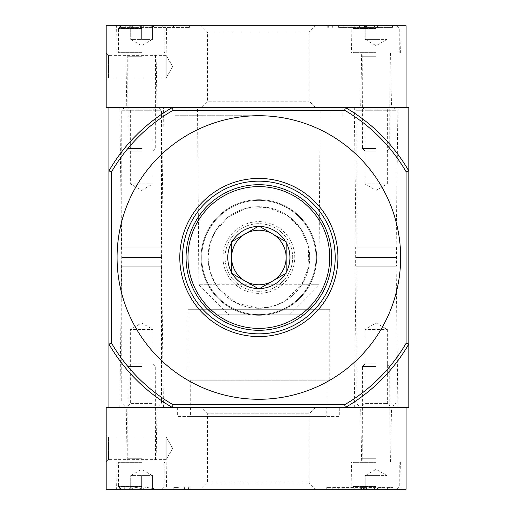 <?xml version="1.0" encoding="UTF-8"?>
<svg xmlns="http://www.w3.org/2000/svg" width="515" height="515" viewBox="0 0 515 515"><rect width="100%" height="100%" fill="white"/><g stroke="black" fill="none" stroke-linecap="round" stroke-linejoin="round"><path stroke-width="0.39" stroke-dasharray="2.58 1.93" d="M173.066 110.268L172.332 107.545A173.13 173.13 0 0 0 108.91 170.967L108.91 107.545L408.82 107.545L408.82 344.033L406.09 343.299L406.09 171.701L408.82 170.967A173.13 173.13 0 0 0 345.391 107.545L344.657 110.268L173.066 110.268A170.407 170.407 0 0 0 111.633 171.701L111.633 343.299A170.407 170.407 0 0 0 173.066 404.732L344.657 404.732A170.407 170.407 0 0 0 406.09 343.299M397.915 107.545L354.288 107.545L397.915 107.545L396.003 257.5L356.2 257.5L396.003 257.5L397.915 407.455L354.288 407.455L397.915 407.455M163.435 107.545L119.815 107.545L163.435 107.545L161.53 257.5L121.72 257.5L161.53 257.5L163.435 407.455L119.815 407.455L163.435 407.455M258.865 107.545L174.888 107.545L258.865 107.545M320.208 107.545L197.515 107.545L320.208 107.545L318.843 284.763L301.726 284.763L283.9 301.7L271.817 306.618L258.865 308.298L236.636 303.18L219.158 289.179L216.004 284.763L210.281 272.332L208.066 257.706L210.139 243.119L215.708 230.714L228.364 216.873L246.473 208.24L267.639 207.468L286.617 214.955L300.277 228.094L308.221 245.494L308.858 266.461L301.726 284.763M304.12 314.755L213.603 314.755L304.12 314.755L309.573 309.303L208.15 309.303L309.573 309.303M288.857 314.755L228.872 314.755L288.857 314.755L318.843 284.763L198.88 284.763L197.515 107.545M327.025 407.455L190.705 407.455L327.025 407.455L327.025 380.192L190.705 380.192L327.025 380.192M258.865 308.298A50.798 50.798 0 0 1 214.871 232.104A50.798 50.798 0 0 1 302.852 232.104A50.798 50.798 0 0 1 258.865 308.298A50.798 50.798 0 0 0 302.852 232.104A50.798 50.798 0 0 0 214.871 232.104A50.798 50.798 0 0 0 258.865 308.298A50.798 50.798 0 0 0 302.852 232.104A50.798 50.798 0 0 0 214.871 232.104A50.798 50.798 0 0 0 258.865 308.298M258.865 293.37A35.87 35.87 0 0 1 227.797 239.565A35.87 35.87 0 0 1 289.932 239.565A35.87 35.87 0 0 1 258.865 293.37M406.09 171.701A170.407 170.407 0 0 0 344.657 110.268M111.633 171.701L108.91 170.967A173.13 173.13 0 0 1 172.332 107.545A173.13 173.13 0 0 0 108.91 170.967L108.91 407.455L408.82 407.455L408.82 344.033A173.13 173.13 0 0 1 345.391 407.455A173.13 173.13 0 0 0 408.82 344.033A173.13 173.13 0 0 1 345.391 407.455L344.657 404.732M111.633 343.299L108.91 344.033A173.13 173.13 0 0 0 172.332 407.455L173.066 404.732M345.391 107.545A173.13 173.13 0 0 1 408.82 170.967A173.13 173.13 0 0 0 345.391 107.545L172.332 107.545M172.332 407.455A173.13 173.13 0 0 1 108.91 344.033A173.13 173.13 0 0 0 172.332 407.455L345.391 407.455M258.865 336.565A79.065 79.065 0 0 1 190.389 217.967A79.065 79.065 0 0 1 327.34 217.967A79.065 79.065 0 0 1 258.865 336.565M258.865 399.28A141.78 141.78 0 0 1 136.082 186.61A141.78 141.78 0 0 1 381.647 186.61A141.78 141.78 0 0 1 258.865 399.28M258.865 314.633A57.133 57.133 0 0 1 209.386 228.93A57.133 57.133 0 0 1 308.343 228.93A57.133 57.133 0 0 1 258.865 314.633A57.133 57.133 0 0 0 308.343 228.93A57.133 57.133 0 0 0 209.386 228.93A57.133 57.133 0 0 0 258.865 314.633A57.133 57.133 0 0 0 308.343 228.93A57.133 57.133 0 0 0 209.386 228.93A57.133 57.133 0 0 0 258.865 314.633A57.133 57.133 0 0 0 308.343 228.93A57.133 57.133 0 0 0 209.386 228.93A57.133 57.133 0 0 0 258.865 314.633M258.865 288.703A31.203 31.203 0 0 1 231.84 241.895A31.203 31.203 0 0 1 285.889 241.895A31.203 31.203 0 0 1 258.865 288.703A31.203 31.203 0 0 1 231.84 241.895A31.203 31.203 0 0 1 285.889 241.895A31.203 31.203 0 0 1 258.865 288.703M216.004 284.763L198.88 284.763L228.872 314.755M329.755 309.303L187.975 309.303L329.755 309.303L329.755 380.192L187.975 380.192L329.755 380.192M258.865 115.721L174.888 115.721L258.865 115.721M358.923 107.545L393.28 107.545L358.923 107.545L356.2 110.268L396.003 110.268L356.2 110.268L356.2 247.142L396.003 247.142L356.2 247.142M362.47 107.545L389.733 107.545L362.47 107.545L364.832 109.907L387.37 109.907L364.832 109.907L364.832 183.887L387.37 183.887L364.832 183.887L376.105 190.395L387.37 183.887L387.37 109.907L389.733 107.545M355.653 247.142L396.55 247.142L355.653 247.142L355.653 266.223L396.55 266.223L355.653 266.223M356.2 266.223L396.003 266.223L356.2 266.223L356.2 403.091L396.003 403.091L356.2 403.091L358.923 405.82L393.28 405.82L358.923 405.82M362.47 405.82L389.733 405.82L362.47 405.82L364.832 403.457L387.37 403.457L364.832 403.457L364.832 329.478L387.37 329.478L364.832 329.478L376.105 322.969L387.37 329.478L387.37 403.457L389.733 405.82M124.45 107.545L158.8 107.545L124.45 107.545L121.72 110.268L161.53 110.268L121.72 110.268L121.72 247.142L161.53 247.142L121.72 247.142M127.99 107.545L155.26 107.545L127.99 107.545L130.353 109.907L152.897 109.907L130.353 109.907L130.353 183.887L152.897 183.887L130.353 183.887L141.625 190.395L152.897 183.887L152.897 109.907L155.26 107.545M121.18 247.142L162.071 247.142L121.18 247.142L121.18 266.223L162.071 266.223L121.18 266.223M121.72 266.223L161.53 266.223L121.72 266.223L121.72 403.091L161.53 403.091L121.72 403.091L124.45 405.82L158.8 405.82L124.45 405.82M127.99 405.82L155.26 405.82L127.99 405.82L130.353 403.457L152.897 403.457L130.353 403.457L130.353 329.478L152.897 329.478L130.353 329.478L141.625 322.969L152.897 329.478L152.897 403.457L155.26 405.82M406.09 107.545L406.09 25.75L106.18 25.75L106.18 107.545L406.09 107.545M106.18 53.013L106.18 80.282L106.18 53.013L106.18 80.282L106.18 53.013L108.543 55.375L108.543 77.92L108.543 55.375L108.543 77.92L108.543 55.375L106.18 53.013M201.185 107.545L315.45 107.545L201.185 107.545L207.519 101.21L309.116 101.21L207.519 101.21L207.519 32.085L309.116 32.085L207.519 32.085L201.185 25.75L315.45 25.75L201.185 25.75M360.7 107.545L391.503 107.545L360.7 107.545L361.652 53.013L390.55 53.013L361.652 53.013M126.22 107.545L157.03 107.545L126.22 107.545L127.173 53.013L156.077 53.013L127.173 53.013M392.462 25.75L327.231 25.75L392.462 25.75L392.462 27.385L392.462 25.75M187.969 27.385L125.267 27.385L125.267 25.75L189.404 25.75L119.815 25.75L125.267 25.75L125.267 27.385L189.404 27.385L187.969 27.385L187.969 25.75M351.088 25.75L401.114 25.75L351.088 25.75L351.565 53.013L400.638 53.013L351.565 53.013M116.609 25.75L166.641 25.75L116.609 25.75L117.085 53.013L166.165 53.013L117.085 53.013M166.165 55.375L166.165 77.92L166.165 55.375L108.543 55.375L166.165 55.375L166.165 77.92L166.165 55.375L172.673 66.647L166.165 55.375M119.815 27.385L119.815 25.75L119.815 27.385L125.267 27.385L119.815 27.385M338.6 27.385L392.462 27.385L338.6 27.385L338.6 25.75M365.644 27.385L365.644 25.75L364.008 25.75L364.008 27.385L365.644 27.385L359.103 27.385L364.504 27.385L359.541 27.385L359.541 25.75L367.646 25.75L360.925 25.75L360.925 27.385L360.925 25.75M364.504 27.385L364.504 25.75L359.541 25.75L359.541 27.385L367.646 27.385L367.646 25.75M359.541 27.385L359.541 25.75L364.504 25.75M365.644 25.75L359.541 25.75M364.008 27.385L360.738 27.385M364.008 25.75L360.738 25.75M367.646 27.385L360.925 27.385M365.193 25.75C368.804 27.945 372.442 27.945 376.105 25.75C379.716 27.945 383.347 27.945 387.01 25.75C387.01 27.945 387.01 27.945 387.01 25.75C387.01 27.945 387.01 27.945 387.01 25.75L388.696 25.75L387.01 25.75C383.398 27.945 379.761 27.945 376.105 25.75L387.01 25.75L376.105 25.75C372.487 27.945 368.856 27.945 365.193 25.75L376.105 25.75L365.193 25.75C365.193 27.945 365.193 27.945 365.193 25.75C365.193 27.945 365.193 27.945 365.193 25.75L363.506 25.75L365.193 25.75L365.193 39.385L387.01 39.385L365.193 39.385L370.646 39.385L365.193 39.385L365.193 25.75M376.105 25.75L355.653 25.75L396.55 25.75L376.105 25.75L376.105 39.385L370.646 39.385L376.105 39.385L376.105 25.75M376.105 28.48L352.93 28.48L376.105 28.48M376.105 52.33L352.93 52.33L376.105 52.33M376.105 53.013L353.605 53.013L376.105 53.013M376.105 56.29L362.47 56.29L376.105 56.29M376.105 148.494L362.47 148.494L376.105 148.494M376.105 151.165L365.141 151.165L376.105 151.165M387.01 39.385L387.01 25.75L387.01 39.385L376.105 45.681L365.193 39.385M130.72 25.75C134.331 27.945 137.969 27.945 141.625 25.75C145.236 27.945 148.874 27.945 152.53 25.75C152.53 27.945 152.53 27.945 152.53 25.75C152.53 27.945 152.53 27.945 152.53 25.75L154.217 25.75L152.53 25.75C148.919 27.945 145.282 27.945 141.625 25.75L152.53 25.75L141.625 25.75C138.014 27.945 134.376 27.945 130.72 25.75L141.625 25.75L130.72 25.75C130.72 27.945 130.72 27.945 130.72 25.75C130.72 27.945 130.72 27.945 130.72 25.75L129.033 25.75L130.72 25.75L130.72 39.385L152.53 39.385L130.72 39.385L136.172 39.385L130.72 39.385L130.72 25.75M141.625 25.75L121.18 25.75L162.071 25.75L141.625 25.75L141.625 39.385L147.078 39.385L136.172 39.385L141.625 39.385L141.625 25.75M141.625 28.48L118.45 28.48L141.625 28.48M141.625 52.33L118.45 52.33L141.625 52.33M141.625 53.013L119.132 53.013L141.625 53.013M141.625 56.29L127.99 56.29L141.625 56.29M141.625 148.494L127.99 148.494L141.625 148.494M141.625 151.165L130.668 151.165L141.625 151.165M152.53 39.385L152.53 25.75L152.53 39.385L141.625 45.681L130.72 39.385M406.09 489.25L106.18 489.25L106.18 407.455L406.09 407.455L406.09 489.25M116.609 489.25L166.641 489.25L116.609 489.25L117.085 461.987L166.165 461.987L117.085 461.987M351.088 489.25L401.114 489.25L351.088 489.25L351.565 461.987L400.638 461.987L351.565 461.987M201.185 489.25L315.45 489.25L201.185 489.25L207.519 482.916L309.116 482.916L207.519 482.916L207.519 413.79L309.116 413.79L207.519 413.79L201.185 407.455L315.45 407.455L201.185 407.455M328.19 487.615L387.55 487.615L387.55 489.25L393.003 489.25L326.729 489.25L387.55 489.25L387.55 487.615L393.003 487.615L393.003 489.25L393.003 487.615L326.729 487.615L328.19 487.615L328.19 489.25M173.8 489.25L119.268 489.25L173.8 489.25L173.8 487.615L178.37 487.615L178.37 489.25M326.207 407.455L190.428 407.455L326.207 407.455L326.207 416.455L190.428 416.455L326.207 416.455M106.18 461.987L106.18 434.718L106.18 461.987L106.18 434.718L106.18 461.987L108.543 459.625L108.543 437.081L108.543 459.625L108.543 437.081L108.543 459.625L106.18 461.987M339.295 407.455L177.34 407.455L339.295 407.455L339.295 416.455L177.34 416.455L339.295 416.455M360.7 407.455L391.503 407.455L360.7 407.455L361.652 461.987L390.55 461.987L361.652 461.987M126.22 407.455L157.03 407.455L126.22 407.455L127.173 461.987L156.077 461.987L127.173 461.987M166.165 459.625L166.165 437.081L166.165 459.625L108.543 459.625L166.165 459.625L166.165 437.081L166.165 459.625L172.673 448.353L166.165 459.625M361.742 487.615L361.742 489.25L360.288 489.25L360.288 487.615L361.923 487.615L361.923 489.25L363.558 489.25L360.288 489.25L360.288 487.615L361.105 487.615L361.105 489.25M363.558 487.615L363.558 489.25L363.558 487.615L361.923 487.615L363.558 487.615M361.742 489.25L361.923 487.615L361.923 489.25L361.923 487.615L361.105 487.615M173.8 487.615L178.37 487.615M119.268 487.615L119.268 489.25L119.268 487.615M365.193 489.25C368.804 487.055 372.442 487.055 376.105 489.25C379.716 487.055 383.347 487.055 387.01 489.25C387.01 487.055 387.01 487.055 387.01 489.25C387.01 487.055 387.01 487.055 387.01 489.25L388.696 489.25L387.01 489.25C383.398 487.055 379.761 487.055 376.105 489.25L387.01 489.25L376.105 489.25C372.487 487.055 368.856 487.055 365.193 489.25L376.105 489.25L365.193 489.25C365.193 487.055 365.193 487.055 365.193 489.25C365.193 487.055 365.193 487.055 365.193 489.25L363.506 489.25L365.193 489.25L365.193 475.615L387.01 475.615L365.193 475.615L370.646 475.615L365.193 475.615L365.193 489.25M376.105 489.25L355.653 489.25L396.55 489.25L376.105 489.25L376.105 475.615L370.646 475.615L376.105 475.615L376.105 489.25M376.105 486.521L352.93 486.521L376.105 486.521M376.105 462.67L352.93 462.67L376.105 462.67M376.105 461.987L353.605 461.987L376.105 461.987M376.105 458.711L362.47 458.711L376.105 458.711M376.105 366.506L362.47 366.506L376.105 366.506M376.105 363.835L365.141 363.835L376.105 363.835M387.01 475.615L387.01 489.25L387.01 475.615L376.105 469.32L365.193 475.615M130.72 489.25C134.331 487.055 137.969 487.055 141.625 489.25C145.236 487.055 148.874 487.055 152.53 489.25C152.53 487.055 152.53 487.055 152.53 489.25C152.53 487.055 152.53 487.055 152.53 489.25L154.217 489.25L152.53 489.25C148.919 487.055 145.282 487.055 141.625 489.25L152.53 489.25L141.625 489.25C138.014 487.055 134.376 487.055 130.72 489.25L141.625 489.25L130.72 489.25C130.72 487.055 130.72 487.055 130.72 489.25C130.72 487.055 130.72 487.055 130.72 489.25L129.033 489.25L130.72 489.25L130.72 475.615L152.53 475.615L130.72 475.615L136.172 475.615L130.72 475.615L130.72 489.25M141.625 489.25L121.18 489.25L162.071 489.25L141.625 489.25L141.625 475.615L147.078 475.615L136.172 475.615L141.625 475.615L141.625 489.25M141.625 486.521L118.45 486.521L141.625 486.521M141.625 462.67L118.45 462.67L141.625 462.67M141.625 461.987L119.132 461.987L141.625 461.987M141.625 458.711L127.99 458.711L141.625 458.711M141.625 366.506L127.99 366.506L141.625 366.506M141.625 363.835L130.668 363.835L141.625 363.835M152.53 475.615L152.53 489.25L152.53 475.615L141.625 469.32L130.72 475.615M258.865 328.39A70.89 70.89 0 0 0 320.253 222.055A70.89 70.89 0 0 0 197.47 222.055A70.89 70.89 0 0 0 258.865 328.39M286.128 241.76L286.128 273.24L258.865 288.979L231.596 273.24L231.596 241.76L258.865 226.021L286.128 241.76M292.675 257.5A33.81 33.81 0 0 0 241.96 228.222A33.81 33.81 0 0 0 241.96 286.778A33.81 33.81 0 0 0 292.675 257.5A33.81 33.81 0 0 0 241.96 228.222A33.81 33.81 0 0 0 241.96 286.778A33.81 33.81 0 0 0 292.675 257.5M201.062 257.5A57.802 57.802 0 0 0 287.763 307.558A57.802 57.802 0 0 0 287.763 207.442A57.802 57.802 0 0 0 201.062 257.5A57.802 57.802 0 0 0 287.763 307.558A57.802 57.802 0 0 0 287.763 207.442A57.802 57.802 0 0 0 201.062 257.5M186.07 257.5A72.795 72.795 0 0 0 295.262 320.542A72.795 72.795 0 0 0 295.262 194.458A72.795 72.795 0 0 0 186.07 257.5M183.952 27.385L183.952 25.75M178.036 27.385L178.036 25.75M173.446 27.385L173.446 25.75M387.01 27.385L387.01 25.75L387.01 27.385M343.19 27.385L343.19 25.75M328.667 27.385L328.667 25.75M332.684 27.385L332.684 25.75M332.181 487.615L332.181 489.25M338.271 487.615L338.271 489.25M342.835 487.615L342.835 489.25M361.376 487.615L361.376 489.25M188.445 487.615L188.445 489.25M124.72 487.615L124.72 489.25L124.72 487.615M184.454 487.615L184.454 489.25M190.705 380.192L190.705 407.455M213.603 314.755L208.15 309.303M187.975 309.303L187.975 380.192M354.288 407.455L356.2 257.5L354.288 107.545M119.815 407.455L121.72 257.5L119.815 107.545M342.835 115.721L342.835 107.545M174.888 115.721L174.888 107.545M330.842 115.721L330.842 107.545M186.887 115.721L186.887 107.545M393.28 107.545L396.003 110.268L396.003 247.142M396.55 247.142L396.55 266.223M396.003 266.223L396.003 403.091L393.28 405.82M158.8 107.545L161.53 110.268L161.53 247.142M162.071 247.142L162.071 266.223M161.53 266.223L161.53 403.091L158.8 405.82M166.165 53.013L166.641 25.75M156.077 53.013L157.03 107.545M400.638 53.013L401.114 25.75M390.55 53.013L391.503 107.545M315.45 107.545L309.116 101.21L309.116 32.085L315.45 25.75M172.673 66.647L166.165 77.92L108.543 77.92L106.18 80.282L108.543 77.92L166.165 77.92L172.673 66.647M189.404 27.385L189.404 25.75M327.231 27.385L327.231 25.75M359.103 27.385L359.103 25.75M365.193 27.437L363.506 25.75M387.01 27.437L388.696 25.75M355.653 25.75L352.93 28.48L352.93 52.33L353.605 53.013M396.55 25.75L399.28 28.48L399.28 52.33L398.597 53.013M387.061 151.165L389.733 148.494L390.01 53.013M365.141 151.165L362.47 148.494L362.2 53.013M130.72 27.437L129.033 25.75M152.53 27.437L154.217 25.75M121.18 25.75L118.45 28.48L118.45 52.33L119.132 53.013M162.071 25.75L164.8 28.48L164.8 52.33L164.118 53.013M152.582 151.165L155.26 148.494L155.53 53.013M130.668 151.165L127.99 148.494L127.72 53.013M166.165 461.987L166.641 489.25M156.077 461.987L157.03 407.455M400.638 461.987L401.114 489.25M390.55 461.987L391.503 407.455M315.45 407.455L309.116 413.79L309.116 482.916L315.45 489.25M172.673 448.353L166.165 437.081L108.543 437.081L106.18 434.718L108.543 437.081L166.165 437.081L172.673 448.353M190.428 407.455L190.428 416.455M177.34 407.455L177.34 416.455M326.729 487.615L326.729 489.25M189.906 487.615L189.906 489.25M365.193 487.563L363.506 489.25M387.01 487.563L388.696 489.25M396.55 489.25L399.28 486.521L399.28 462.67L398.597 461.987M355.653 489.25L352.93 486.521L352.93 462.67L353.605 461.987M365.141 363.835L362.47 366.506L362.2 461.987M387.061 363.835L389.733 366.506L390.01 461.987M130.72 487.563L129.033 489.25M152.53 487.563L154.217 489.25M162.071 489.25L164.8 486.521L164.8 462.67L164.118 461.987M121.18 489.25L118.45 486.521L118.45 462.67L119.132 461.987M130.668 363.835L127.99 366.506L127.72 461.987M152.582 363.835L155.26 366.506L155.53 461.987"/><path stroke-width="0.77" d="M111.633 171.701A170.407 170.407 0 0 1 173.066 110.268L172.332 107.545L108.91 107.545L108.91 344.033L111.633 343.299L111.633 171.701L108.91 170.967A173.13 173.13 0 0 1 172.332 107.545L345.391 107.545A173.13 173.13 0 0 1 408.82 170.967L408.82 407.455L345.391 407.455L344.657 404.732L173.066 404.732A170.407 170.407 0 0 1 111.633 343.299M406.09 171.701L408.82 170.967L408.82 107.545L345.391 107.545L344.657 110.268A170.407 170.407 0 0 1 406.09 171.701L406.09 343.299L408.82 344.033A173.13 173.13 0 0 1 345.391 407.455L406.09 407.455L406.09 489.25L106.18 489.25L106.18 407.455L345.391 407.455M258.865 399.28A141.78 141.78 0 0 1 136.082 186.61A141.78 141.78 0 0 1 381.647 186.61A141.78 141.78 0 0 1 258.865 399.28M406.09 343.299A170.407 170.407 0 0 1 344.657 404.732M173.066 110.268L344.657 110.268M173.066 404.732L172.332 407.455L108.91 407.455L108.91 344.033A173.13 173.13 0 0 0 172.332 407.455M258.865 333.842A76.342 76.342 0 0 1 192.752 219.332A76.342 76.342 0 0 1 324.978 219.332A76.342 76.342 0 0 1 258.865 333.842M258.865 336.565A79.065 79.065 0 0 1 190.389 217.967A79.065 79.065 0 0 1 327.34 217.967A79.065 79.065 0 0 1 258.865 336.565M345.391 107.545L406.09 107.545L406.09 25.75L106.18 25.75L106.18 107.545L172.332 107.545M259.573 288.574L258.865 288.979L258.157 288.574A31.08 31.08 0 0 1 232.304 273.652L231.596 273.24L231.596 272.422A31.08 31.08 0 0 1 231.596 242.578L231.596 241.76L232.304 241.348A31.08 31.08 0 0 1 258.157 226.426L258.865 226.021L259.573 226.426A31.08 31.08 0 0 1 285.419 241.348L286.128 241.76L286.128 242.578A31.08 31.08 0 0 1 286.128 272.422L286.128 273.24L285.419 273.652A31.08 31.08 0 0 1 259.573 288.574L285.419 273.652M258.865 328.39A70.89 70.89 0 0 0 320.253 222.055A70.89 70.89 0 0 0 197.47 222.055A70.89 70.89 0 0 0 258.865 328.39M286.128 272.422L286.128 242.578M232.304 273.652L258.157 288.574M231.596 242.578L231.596 272.422M258.157 226.426L232.304 241.348M285.419 241.348L259.573 226.426M286.128 257.5A27.263 27.263 0 0 0 245.23 233.887A27.263 27.263 0 0 0 245.23 281.113A27.263 27.263 0 0 0 286.128 257.5M186.07 257.5A72.795 72.795 0 0 0 295.262 320.542A72.795 72.795 0 0 0 295.262 194.458A72.795 72.795 0 0 0 186.07 257.5"/></g></svg>

